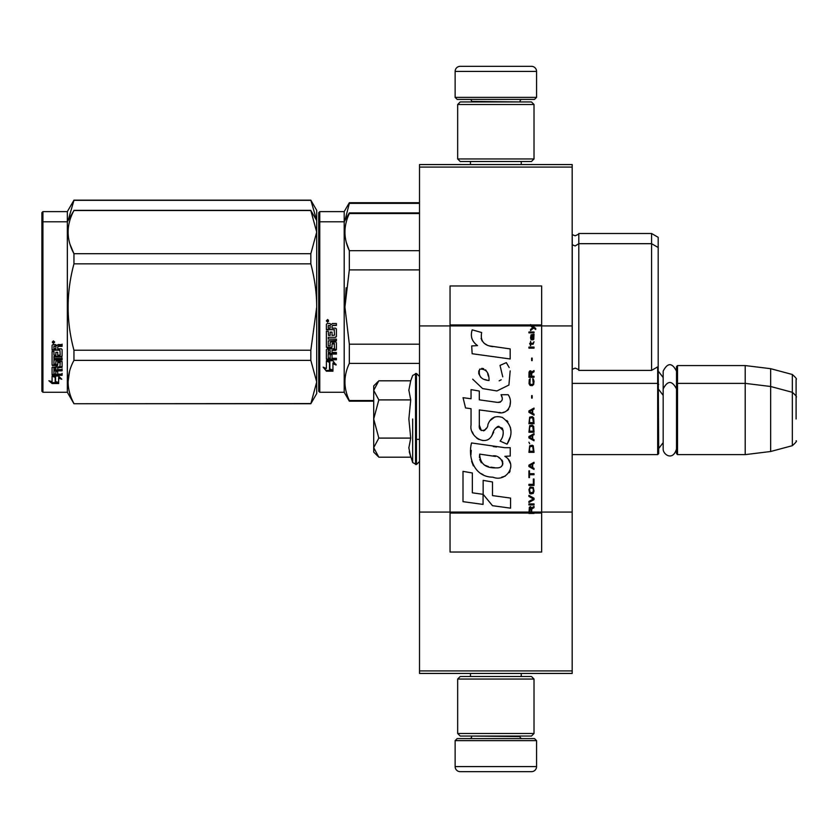 <?xml version="1.0" encoding="UTF-8"?>
<svg xmlns="http://www.w3.org/2000/svg" width="838" height="838" viewBox="0 0 838 838"><rect width="100%" height="100%" fill="white"/><g stroke="black" fill="none" stroke-linecap="round" stroke-linejoin="round"><path stroke-width="1.26" d="M572.176 164.552L572.176 167.087L419.513 167.087L572.176 167.087L572.176 325.919L541.652 325.919L541.652 285.978L450.048 285.978L450.048 325.919L419.513 325.919L419.513 164.552L572.176 164.552M572.176 670.913L419.513 670.913L419.513 673.448L572.176 673.448L572.176 325.919M572.176 512.081L541.652 512.081L541.652 325.919L530.559 325.919L532.821 327.522L530.548 329.47L530.548 330.539L533.576 328.056L535.744 329.47L535.744 328.412L530.548 324.557L530.548 325.919L450.048 325.919L450.048 512.081L419.513 512.081L419.513 325.919M419.513 670.913L419.513 512.081M536.561 97.376L534.518 99.408L457.171 99.408L455.128 97.376L536.561 97.376L536.561 71.419A5.091 5.091 -137.2 0 0 531.47 66.328L513.652 66.328M521.236 164.552L521.236 161.493M470.453 164.552L470.453 161.493M471.668 101.953L471.668 101.44A2.032 2.032 137.8 0 0 469.636 99.408M520.021 101.953L471.668 101.44M522.053 99.408A2.032 2.032 -137.8 0 0 520.021 101.44M455.128 97.376L455.128 71.419L536.561 71.419M478.037 66.328L460.219 66.328A5.091 5.091 137.2 0 0 455.128 71.419M460.219 66.328L531.47 66.328M455.128 740.624L457.171 738.592L534.518 738.592L536.561 740.624L455.128 740.624L455.128 766.581A5.091 5.091 42.8 0 0 460.219 771.672L478.037 771.672M470.453 673.448L470.453 676.507M521.236 673.448L521.236 676.507M520.021 736.047L520.021 736.56A2.032 2.032 -42.2 0 0 522.053 738.592M471.668 736.047L520.021 736.56M469.636 738.592A2.032 2.032 42.2 0 0 471.668 736.56M536.561 740.624L536.561 766.581L455.128 766.581M513.652 771.672L531.47 771.672A5.091 5.091 -42.8 0 0 536.561 766.581M531.47 771.672L460.219 771.672M457.674 158.948L460.219 161.493L531.47 161.493L534.016 158.948L457.674 158.948L457.674 104.499L460.219 101.953L531.47 101.953L534.016 104.499L457.674 104.499M521.54 104.499L470.149 104.499M534.016 104.499L534.016 158.948M457.674 733.501L460.219 736.047L531.47 736.047L534.016 733.501L457.674 733.501L457.674 679.052L460.219 676.507L531.47 676.507L534.016 679.052L457.674 679.052M521.54 679.052L470.149 679.052M534.016 679.052L534.016 733.501M572.176 454.625L657.673 454.625L657.673 366.876M657.673 454.625L658.699 453.609L658.186 366.07M677.523 454.625L676.507 453.609L676.507 366.583L677.523 365.567L745.212 365.567L745.212 454.625L677.523 454.625L677.523 365.567M770.656 368.689L792.329 374.492L792.329 445.69L770.656 451.504L770.656 368.689L745.212 365.567M796.1 401.193L796.1 401.182C796.1 373.099 796.1 373.099 796.1 401.193L796.1 419C796.1 390.917 796.1 390.917 796.1 419C796.1 447.083 796.1 447.083 796.1 419M373.706 425.526L373.706 429.842M378.074 456.448L373.706 452.08L373.706 447.649L378.818 457.192L410.725 457.192L408.86 447.848L410.725 438.096L408.86 419L410.725 399.904L408.86 390.152L410.725 380.808L378.818 380.808L373.706 390.351L373.706 447.649L378.828 438.096L373.706 419L378.828 399.904L410.725 399.904M412.673 419L412.673 462.534L412.673 419M409.237 451.766L412.673 462.534L416.455 464.545L419.513 461.497M408.86 447.932L408.86 447.356L408.86 447.932M408.86 390.068L408.86 390.644L408.86 390.068M378.828 399.904L373.706 390.351L373.706 385.92L378.064 381.562M410.725 438.096L378.828 438.096M676.507 449.053C672.746 461.497 662.963 454.416 663.172 449.053L663.172 371.14C667.614 362.54 672.066 362.54 676.507 371.14M658.186 290.734L658.186 293.771M318.744 212.643L318.744 296.861L318.744 212.643L319.76 211.616L344.188 211.616L349.331 202.712L419.513 202.712M419.513 203.372L349.331 203.372L349.331 202.712M318.744 301.952L318.744 296.861M318.744 315.172L318.744 373.203L318.744 315.172M318.744 292.567L318.744 220.53L318.744 292.567M318.744 222.814L318.744 307.043L318.744 222.814L319.76 221.798L319.76 211.616M318.744 321.666L318.744 391.262L319.76 392.278L344.188 392.278L344.188 211.616M344.952 220.478L349.331 203.372M658.186 313.339L658.186 237.322L651.566 233.498L651.566 370.396L578.796 370.396C579.268 369.998 578.042 369.233 575.14 368.112L572.176 369.38M578.796 370.396L578.796 233.498L651.566 233.498M316.68 220.467L310.835 200.167L316.712 210.348L316.712 232.116L310.835 210.527L73.954 210.527C66.192 224.919 66.192 239.312 73.954 253.705L73.954 263.855L310.835 263.855L310.835 253.705L73.954 253.705M310.835 200.167L73.954 200.167L67.344 211.616L42.916 211.616L41.9 212.643L41.9 391.262L42.916 392.278L67.344 392.278L67.344 221.798L42.916 221.798L42.916 392.278M310.835 200.345L73.954 200.345L68.108 220.478M67.344 211.616L67.344 221.798L73.954 210.527M42.916 211.616L42.916 221.798L41.9 222.814M658.186 300.748L658.186 303.869M419.513 213.554L349.331 213.554L349.331 212.894L419.513 212.894M318.744 307.043L318.744 391.262L318.744 307.043M318.744 315.13L318.744 383.375L318.744 315.13M318.744 302.738L318.744 230.701L318.744 302.738M319.76 392.278L319.76 221.798L344.188 221.798L349.331 212.894M329.837 362.267L326.38 360.707L332.843 360.707L336.09 365.033L332.948 363.661L332.948 370.92L329.837 369.652L329.837 361.607L327.815 360.707M332.948 370.155L329.837 368.909M332.948 362.98L332.948 363.661L332.948 362.98L336.09 364.341M326.432 371.203L332.948 371.203L329.481 369.799L329.481 362.425L326.38 361.031L326.38 368.521L323.175 367.17L326.432 371.203L324.044 367.536M331.041 370.438L326.432 370.438M332.026 326.254L332.026 328.161L335.619 328.161L336.405 328.946L336.405 336.604L335.619 337.347L328.266 337.347L328.266 339.118L336.405 339.118L336.405 340.867L328.266 340.867L328.266 345.811L330.141 345.811L330.141 342.69L330.937 341.967L335.619 341.967L336.405 342.69L336.405 349.666L335.619 350.347L332.026 350.347L332.026 352.473L336.405 352.473L336.405 354.055L328.266 354.055L328.266 358.025L330.141 358.276L330.141 354.694L332.026 354.694L332.026 358.276L336.405 358.276L336.405 359.774L327.166 359.774L326.38 359.146L326.38 349.666L327.166 348.975L334.519 348.713L334.215 343.737L332.026 344.009L332.026 347.1L331.24 347.801L327.166 347.801L326.38 347.1L326.38 331.199L328.266 331.199L328.569 335.462L330.141 335.462L330.141 332.099L332.026 332.099L332.026 335.462L334.519 335.169L334.215 329.69L326.38 329.69L326.38 324.327L327.166 323.51L329.994 323.51L331.167 324.715L332.33 323.51L336.405 323.51L336.405 325.448L332.822 325.448L332.026 326.254L332.822 325.228L336.405 325.228M335.619 337.347L328.266 337.347M336.405 340.469L328.266 340.867M336.405 349.153L332.026 350.347M336.405 353.5L328.266 353.5L328.266 354.055M327.166 359.774L326.38 358.528M334.519 344.009L334.215 343.297L332.33 343.297L332.026 344.009M332.026 346.628L331.24 347.309L327.166 347.309L326.38 346.628M334.519 329.722L326.38 329.418M328.266 350.609L328.266 352.211L330.141 352.473L330.141 350.347L328.266 350.085L328.266 351.677M330.141 350.347L328.266 350.085M328.569 350.347L328.569 349.823M328.266 325.762L328.266 328.161L330.141 328.161L330.141 325.448L328.266 325.762M330.141 325.448L328.266 325.532M336.405 359.146L327.166 359.146M336.405 336.248L335.619 336.991M327.648 322.18L326.38 320.849L327.648 319.498L327.648 322.18L326.38 320.765M346.146 287.759L344.921 307.043L349.289 270.108M373.706 400.533L349.331 400.533L349.331 401.193L373.706 401.193M419.513 344.177L349.331 344.177L349.331 363.399L419.513 363.399M349.331 400.533C343.496 388.151 343.496 375.77 349.331 363.399M349.331 344.177L344.921 307.043M419.513 269.909L349.331 269.909L349.331 250.688C343.496 238.306 343.496 225.925 349.331 213.554M346.398 242.706L349.331 250.688L419.513 250.688M658.186 307.043L658.186 366.583L651.566 370.396M328.538 320.221L327.752 320.755L328.538 321.394L326.747 321.394L326.747 320.378L327.805 320.221M327.417 321.122L327.113 320.598L327.417 321.122M310.835 253.705L316.712 232.116L316.712 381.96L310.835 403.738L73.954 403.738L67.344 392.278M316.712 220.53L310.835 210.527M70.057 244.424L73.849 253.505M69.523 371.496L68.077 381.96M310.835 263.855C314.732 278.803 316.691 293.195 316.712 307.043L310.835 350.221L310.835 360.371L316.712 381.96L316.712 393.556L310.835 403.738M310.835 350.221L73.954 350.221C66.192 321.436 66.192 292.651 73.954 263.855M310.835 403.56L73.954 403.738M73.954 403.56C66.192 389.157 66.192 374.764 73.954 360.371L73.954 350.221M310.835 360.371L73.954 360.371M54.533 376.021L55.538 376.346L55.538 382.495L58.639 383.354L58.639 382.631L55.182 381.688L55.182 377.31L55.182 382.589L58.639 383.542L52.134 383.542L52.134 382.631L55.318 382.631M55.538 381.594L58.639 382.442M55.538 377.184L52.082 376.021L58.545 376.021L61.792 379.226L58.639 378.221L58.639 377.372L60.462 377.948M58.639 378.221L58.639 383.354M52.082 345.34L52.082 350.19L59.917 350.19L52.082 349.666L52.082 345.34L52.867 344.596L55.696 344.596L56.858 345.696L58.032 344.596L62.106 344.596L62.106 346.366L58.513 346.366L57.728 347.089L58.513 345.895L62.106 345.895L62.106 344.146M57.728 347.089L57.728 348.818L61.321 348.818L62.106 349.53L62.106 355.7L61.321 356.936L62.106 356.286L62.106 349.53M61.321 356.936L53.957 356.936L53.957 358.465L62.106 358.465L62.106 359.973L53.957 359.973L53.957 359.334L62.106 359.334L62.106 357.857M53.957 359.973L53.957 364.142L55.842 364.142L55.842 361.513L55.842 363.462M55.842 361.513L56.638 360.906L62.106 361.513L62.106 366.594L57.728 367.149L57.728 367.872L57.728 367.149M62.106 361.513L62.106 367.316L57.728 367.872L57.728 369.589L62.106 369.589L62.106 370.857L53.957 370.857L53.957 370.092L53.957 373.968L55.842 374.157L55.842 371.36L55.842 373.36M62.106 368.846L62.106 370.092L53.957 370.092M55.842 370.857L57.728 370.857M55.842 371.36L57.728 371.36L57.728 373.36M57.728 371.36L57.728 374.157L62.106 374.157L62.106 375.319L52.867 375.319L52.867 374.502L62.106 374.502L62.106 373.36M52.867 375.319L52.082 374.837L52.082 367.316L52.082 374.02L52.867 374.502M60.221 361.964L60.221 362.634L59.917 361.733L58.032 361.733L57.728 362.634L57.728 361.964M52.867 365.787L52.082 364.52L52.082 351.531L52.082 365.211L56.942 365.787L57.728 365.211L57.728 362.634L60.221 362.634L59.917 366.751L52.082 367.316M52.082 351.531L53.957 351.531L53.957 354.464M53.957 351.531L53.957 355.029L55.842 355.291L55.842 352.337L55.842 354.715M55.842 352.337L57.728 352.337L57.728 354.715M57.728 352.337L57.728 355.291L60.221 355.029L59.917 350.19M53.957 368.081L53.957 369.38L55.842 369.589L55.842 367.149L55.842 367.872L53.957 368.081L53.957 367.358L53.957 368.636M55.842 346.366L53.957 346.178L53.957 348.818L55.842 348.818L55.842 345.895L53.957 346.178M53.957 367.358L55.842 367.149M52.867 365.085L57.728 364.52M61.321 356.339L53.957 356.339L53.957 357.857M53.349 343.381L53.349 340.898L54.627 342.145L53.349 343.381L54.177 342.648M54.606 341.935L54.24 342.595M52.134 383.542L48.876 380.756L52.082 381.709L52.082 376.262L55.182 377.31M52.082 376.262L52.082 380.819M50.416 381.217L52.134 382.631M54.24 342.407L52.448 342.648L52.448 341.715L54.24 341.569L53.454 342.061L54.24 342.407M531.742 512.081L531.742 509.054L534.016 507.639L534.016 506.393L531.522 507.996L530.548 506.571L529.354 507.283L528.925 513.443L534.016 513.443L534.016 512.081L529.469 512.081L530.119 507.639L531.093 508.697L531.093 512.081M492.849 346.649C483.851 345.507 480.122 340.804 481.672 332.539L472.213 329.837C470.16 336.258 471.93 341.516 477.524 345.612L471.7 345.937L472.14 353.73L510.174 358.978L510.174 348.912L489.319 345.916M506.32 362.624L500.035 365.399L506.32 362.624L509.179 367.557M479.326 425.107L479.326 409.939L497.416 412.306C508.216 415.816 513.935 402.69 508.142 394.708L501.072 394.708C503.523 399.485 502.287 402.041 497.384 402.376L479.305 399.841L479.305 391.042L471.05 389.618L471.05 398.773L463.047 397.683L465.54 407.949L471.05 408.703L471.05 425.107C468.861 436.661 486.731 447.607 492.315 434.629C494.179 427.809 497.51 425.683 502.329 428.26C504.026 432.89 503.282 437.164 500.108 441.092L507.084 444.161C513.579 433.435 511.987 424.531 502.329 417.45C495.352 415.292 490.555 417.659 487.915 424.531C487.831 431.161 478.079 433.298 479.326 425.107L481.347 430.564M504.832 447.691L471.532 442.946C467.614 458.072 474.696 477.178 492.849 477.157C506.341 482.73 518.429 464.336 504.832 456.333L510.237 456.029L510.237 447.691L504.832 447.691M483.159 480.363L483.159 494.336L492.493 505.691L510.572 508.163L510.572 498.086L492.503 495.593L492.503 481.976L483.159 480.363M463.005 501.658L483.065 504.403L483.065 494.326L472.349 492.817L472.349 472.978L463.005 471.365L463.005 501.658M528.925 504.968L534.016 504.968L534.016 503.9L528.925 503.9L528.925 504.968M528.925 502.475L534.016 499.637L534.016 498.212L528.925 495.363L528.925 496.431L533.366 498.924L528.925 501.417L528.925 502.475M528.925 489.675L529.679 493.414L530.653 493.949L533.251 493.414L534.016 491.099L533.251 487.37L530.119 487.014L528.925 489.675M528.925 484.343L528.925 485.412L534.016 485.412L534.016 479.011L533.366 479.011L533.366 484.343L528.925 484.343M534.016 463.362L534.016 462.293L528.925 465.142L528.925 466.567L534.016 469.406L534.016 468.337L532.717 467.625L532.717 464.074L534.016 463.362M533.251 445.764L532.277 445.229L529.679 445.764L528.925 452.342L534.016 452.342L533.251 445.764M529.679 443.805L528.925 442.202L529.679 443.805M528.925 437.939L534.016 440.778L534.016 439.709L532.717 439.007L532.717 435.446L534.016 434.733L534.016 433.665L528.925 436.514L528.925 437.939M533.691 426.374L532.277 425.138L529.679 425.673L528.925 432.251L534.016 432.251L533.691 426.374M533.691 417.848L532.277 416.601L529.679 417.135L528.925 423.714L534.016 423.714L533.691 417.848M532.172 398.113L532.172 395.62L531.627 395.62L531.627 398.113L532.172 398.113M528.925 348.147L534.016 348.147L534.016 347.079L528.925 347.079L528.925 348.147M533.9 336.227L534.016 334.278L531.093 334.812L530.548 337.829L531.198 339.966L531.198 335.703L531.742 335.525L531.847 338.542L532.717 339.966L533.796 339.254L533.9 336.227M529.469 470.83L528.925 470.83L528.925 477.587L529.469 477.587L529.469 474.737L534.016 474.737L534.016 473.68L529.469 473.68L529.469 470.83M534.016 408.064L528.925 410.913L528.925 412.327L534.016 415.177L534.016 414.108L532.717 413.396L532.717 409.845L534.016 409.133L534.016 408.064M533.146 344.229L534.016 341.747L532.926 343.339L530.978 343.339L530.548 341.391L530.548 343.339L529.679 343.339L530.548 345.654L530.978 344.229L533.146 344.229M533.251 378.902L532.717 378.724L533.251 383.532L532.277 384.59L529.899 384.066L530.224 378.724L529.249 379.614L529.029 383.71L530.119 385.48L532.277 385.658L533.691 384.422L534.016 381.217L533.251 378.902M534.016 376.241L531.742 376.241L531.742 373.214L534.016 371.789L534.016 370.553L531.522 372.145L530.873 370.899L529.794 370.899L529.029 372.145L528.925 377.31L534.016 377.31L534.016 376.241M532.172 360.591L532.172 358.098L531.627 358.098L531.627 360.591L532.172 360.591M534.016 332.854L534.016 331.963L528.925 331.963L528.925 332.854L534.016 332.854M528.925 513.285L534.016 513.285M487.088 345.078L485.192 343.894M482.133 341.014L481.085 338.353M471.647 337.693L472.119 338.992M500.035 365.399L502.748 376.849M501.208 379.761L499.165 380.84M472.695 379.195L482.583 388.57L496.903 390.958L508.907 385.04L510.174 370.888M507.084 444.161L510.436 436.472M510.824 430.585L510.373 427.296M507.912 421.797L506.917 420.55M494.87 416.895L490 420.676M486.187 428.302L485.045 429.999M484.532 430.439L483.453 430.9M491.456 436.409L493.687 432.188M495.635 428.354L496.201 427.6M497.133 426.814L498.369 426.333M498.778 426.28L503.177 430.543M503.25 433.141L502.821 435.655M472.349 431.947L473.313 434.084M476.812 438.211L478.875 439.437M482.196 440.421L483.756 440.558M487.517 439.929L489.738 438.504M501.072 394.708L502.192 397.736M500.516 402.083L498.558 402.429M498.82 412.453L500.433 412.526M503.114 412.401L505.105 411.835M507.357 410.536L508.656 409.258M509.902 406.399L510.321 402.439M496.536 447L493.236 446.549M501.753 477.136L505.125 476.204M509.305 472.684L510.143 470.862M510.792 467.143L510.751 465.519M510.457 463.676L508.341 459.423M471.26 450.352L470.893 455.044M471.616 461.35L473.344 465.855M481.117 473.596L483.076 474.622M529.469 512.081L450.048 512.081L450.048 552.022L541.652 552.022L541.652 512.081L534.016 512.081M487.779 380.347L484.71 379.488M480.719 377.268L478.802 373.748M478.739 373.381L478.791 370.857M481.798 368.343L483.631 368.657M485.611 369.862L487.014 372.041M487.706 373.8L488.334 376.073M492.849 455.935C501.323 454.248 507.807 468.39 496.379 467.866C485.579 468.285 480.006 463.707 479.671 454.112L495.436 456.448M498.861 457.705L499.741 458.218M501.962 460.062L502.716 461.675M502.863 462.995L502.769 463.791M502.716 464.692L501.124 466.766M498.243 467.855L497.583 467.897M494.734 467.698L491.016 467.164M488.407 466.577L484.333 465.048M481.379 462.786L479.692 459.549M479.462 457.611L479.535 455.443M532.12 325.919L531.156 324.945L541.652 324.945M489.036 380.536C481.211 379.813 478.079 376.021 479.65 369.16C486.071 368.762 489.203 372.554 489.036 380.536M529.574 489.675L530.224 488.072L532.717 488.072L533.366 489.675L533.041 492.346L530.224 492.702L529.574 489.675M532.277 464.252L532.277 467.447L529.354 465.855L532.277 464.252M529.574 448.068L530.224 446.476L532.717 446.476L533.366 451.273L529.574 451.273L529.574 448.068M532.277 435.624L532.277 438.829L529.354 437.227L532.277 435.624M529.574 427.977L530.224 426.374L532.717 426.374L533.366 431.182L529.574 431.182L529.574 427.977M529.574 419.44L530.224 417.848L532.717 417.848L533.366 422.645L529.574 422.645L529.574 419.44M532.821 335.525L533.576 337.117L533.146 339.076L532.172 337.473L532.172 335.525L532.821 335.525M532.277 410.023L532.277 413.218L529.354 411.626L532.277 410.023M531.093 376.241L529.469 376.241L530.119 371.789L530.978 372.323L531.093 376.241M530.548 325.113L531.156 325.113L530.548 324.715M410.725 380.808L412.673 375.466L416.455 373.455L416.455 464.545M415.543 373.455L415.543 464.545M572.26 369.307L572.26 234.598L575.14 235.792C578.199 234.493 579.414 233.729 578.796 233.498M335.619 350.347L335.619 349.823M534.016 512.887L528.925 512.887M530.548 324.945L450.048 324.945M528.925 513.055L450.048 513.055M541.652 513.055L534.016 513.055M663.172 377.561L658.699 371.674M792.329 374.492C795.88 377.655 797.137 379.289 796.1 379.415M416.455 439.353L419.513 439.353M572.176 383.375L657.673 383.375L658.699 384.391M663.172 442.632L658.699 448.519M663.172 395.368L658.699 389.481M676.507 384.391L677.523 383.375L745.212 383.375L770.656 386.496L792.329 392.31C795.88 395.463 797.137 397.097 796.1 397.222M770.656 451.504L745.212 454.625M792.329 445.69C795.88 442.537 797.137 440.903 796.1 440.778M416.455 373.455L419.513 376.503M676.507 388.947C672.066 380.347 667.614 380.347 663.172 388.947M572.176 244.706L575.14 245.974L578.796 243.68L651.566 243.68L658.186 247.503M344.188 392.278L349.331 401.193M310.835 210.348L73.954 210.348"/></g></svg>
